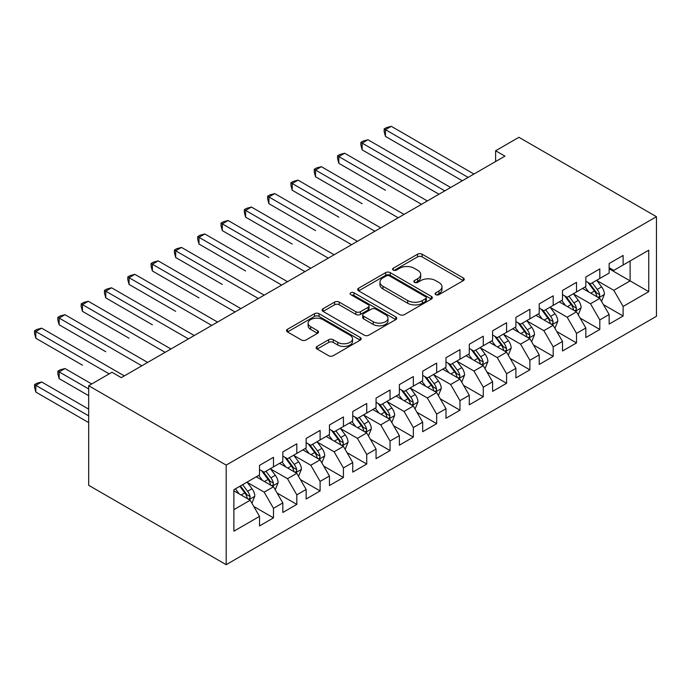 <?xml version="1.0" encoding="UTF-8"?>
<svg xmlns="http://www.w3.org/2000/svg" width="691" height="691" viewBox="0 0 691 691"><rect width="100%" height="100%" fill="white"/><g stroke="black" fill="none" stroke-linecap="round" stroke-linejoin="round"><path stroke-width="1.04" d="M435.788 294.651A2.263 1.304 0 0 0 438.992 294.651L463.298 280.615A3.239 1.866 0 0 0 464.248 279.294A3.239 1.866 0 0 0 463.298 277.972L422.123 254.202A3.239 1.866 0 0 0 417.545 254.202L393.239 268.238A2.263 1.304 0 0 0 392.574 269.162A2.263 1.304 0 0 0 393.239 270.086A2.263 1.304 0 0 0 396.444 270.086L399.588 268.263A10.356 5.977 0 0 1 414.229 268.263L417.658 270.25A10.356 5.977 0 0 1 420.689 274.474A10.356 5.977 0 0 1 417.658 278.706L414.514 280.52A2.263 1.304 0 0 0 413.849 281.444A2.263 1.304 0 0 0 414.514 282.369A2.263 1.304 0 0 0 417.718 282.369L420.862 280.555A10.356 5.977 0 0 1 435.503 280.555L438.932 282.533A10.356 5.977 0 0 1 441.972 286.756A10.356 5.977 0 0 1 438.932 290.989L435.788 292.803A2.263 1.304 0 0 0 435.123 293.727A2.263 1.304 0 0 0 435.788 294.651L435.788 292.803M317.109 346.398A3.239 1.866 0 0 0 316.158 347.72A3.239 1.866 0 0 0 317.109 349.041L328.666 355.71A3.239 1.866 0 0 0 333.235 355.71L360.236 340.119A3.239 1.866 0 0 0 361.186 338.806A3.239 1.866 0 0 0 360.236 337.484L319.052 313.705A3.239 1.866 0 0 0 314.483 313.705L287.482 329.287A3.239 1.866 0 0 0 286.532 330.609A3.239 1.866 0 0 0 287.482 331.93L301.44 339.989A3.239 1.866 0 0 0 306.009 339.989L317.566 333.321A3.239 1.866 0 0 0 318.516 332A3.239 1.866 0 0 0 317.566 330.678L310.648 326.679A8.655 5.001 0 0 1 308.108 323.146A8.655 5.001 0 0 1 313.455 318.534A8.655 5.001 0 0 1 322.887 319.613L350 335.265A8.655 5.001 0 0 1 352.531 338.806A8.655 5.001 0 0 1 347.193 343.418A8.655 5.001 0 0 1 337.761 342.339L333.235 339.73A3.239 1.866 0 0 0 328.666 339.73L317.109 346.398L317.109 349.041M88.673 385.716L226.19 465.112L226.19 564.685L88.673 485.298L88.673 385.716L111.977 372.259L121.305 377.64L504.948 156.14L495.628 150.759L495.628 161.53M495.628 150.759L518.932 137.302L656.45 216.698L226.19 465.112M399.813 314.63A3.239 1.866 0 0 0 404.39 314.63L431.383 299.048A3.239 1.866 0 0 0 432.333 297.726A3.239 1.866 0 0 0 431.383 296.404L390.208 272.625A3.239 1.866 0 0 0 385.63 272.625L358.638 288.216A3.239 1.866 0 0 0 357.688 289.538A3.239 1.866 0 0 0 358.638 290.851L399.813 314.63M351.641 295.143A2.263 1.304 0 0 1 353.947 295.463L353.947 292.768L395.813 316.944A3.239 1.866 0 0 1 396.755 318.266A3.239 1.866 0 0 1 395.813 319.579L368.813 335.17A3.239 1.866 0 0 1 364.235 335.17L323.06 311.391L323.06 308.756A3.239 1.866 0 0 0 322.11 310.069A3.239 1.866 0 0 0 323.06 311.391M323.06 308.756L334.608 302.079A3.239 1.866 0 0 1 339.186 302.079L355.891 311.727A3.239 1.866 0 0 0 360.46 311.727L368.13 307.296A3.239 1.866 0 0 0 369.072 305.975A3.239 1.866 0 0 0 368.13 304.653L350.743 294.616A2.263 1.304 0 0 1 350.078 293.692A2.263 1.304 0 0 1 351.477 292.483A2.263 1.304 0 0 1 353.947 292.768M226.19 564.685L656.45 316.279L656.45 216.698M609.134 268.773L630.114 280.892L630.114 260.973L648.763 250.202L623.118 265.007L623.118 255.454L609.134 263.53L609.134 273.083L599.814 278.464L599.814 268.911L585.83 276.987L585.83 286.54L576.501 291.922L576.501 282.369L562.517 290.445L562.517 299.998L553.197 305.379L553.197 295.826L539.213 303.902L539.213 313.455L529.885 318.836L529.885 309.283L515.901 317.359L515.901 326.912L506.581 332.293L506.581 322.74L492.597 330.808L492.597 340.369L483.277 345.75L483.277 336.197L469.284 344.265L469.284 353.827L459.964 359.208L459.964 349.655L445.98 357.722L445.98 367.275L436.66 372.665L436.66 363.103L422.676 371.179L422.676 380.732L413.348 386.122L413.348 376.56L399.363 384.637L399.363 394.19L390.044 399.579L390.044 390.018L376.059 398.094L376.059 407.647L366.731 413.028L366.731 403.475L352.747 411.551L352.747 421.104L343.427 426.485L343.427 416.932L329.443 425.008L329.443 434.561L320.114 439.942L320.114 430.389L306.13 438.465L306.13 448.018L296.81 453.4L296.81 443.847L282.826 451.923L282.826 461.476L273.498 466.857L273.498 457.304L259.514 465.38L259.514 474.933L233.878 489.738L233.878 531.18L259.514 516.376L250.194 500.232L233.878 490.809M648.763 250.202L648.763 291.654L623.118 306.459L613.798 290.306L596.894 280.555M603.424 304.636L623.118 316.012L623.118 306.459M623.118 316.012L609.134 324.088L609.134 314.526L599.814 319.916L590.485 303.764L573.59 294.012M580.12 318.093L599.814 329.469L599.814 319.916M599.814 329.469L585.83 337.545L585.83 327.983L576.501 333.373L567.181 317.221L550.286 307.46M556.808 331.55L576.501 342.926L576.501 333.373M576.501 342.926L562.517 350.993L562.517 341.44L553.197 346.822L543.869 330.678L526.974 320.918M533.504 345.008L553.197 356.383L553.197 346.822M553.197 356.383L539.213 364.451L539.213 354.898L529.885 360.279L520.565 344.135L503.67 334.375M510.191 358.465L529.885 369.84L529.885 360.279M529.885 369.84L515.901 377.908L515.901 368.355L506.581 373.736L497.261 357.593L480.357 347.832M486.887 371.922L506.581 383.289L506.581 373.736M506.581 383.289L492.597 391.365L492.597 381.812L483.277 387.193L473.948 371.05L457.053 361.289M463.575 385.379L483.277 396.746L483.277 387.193M483.277 396.746L469.284 404.822L469.284 395.269L459.964 400.65L450.644 384.507L433.741 374.747M440.271 398.837L459.964 410.204L459.964 400.65M459.964 410.204L445.98 418.28L445.98 408.726L436.66 414.108L427.332 397.964L410.437 388.204M416.958 412.294L436.66 423.661L436.66 414.108M436.66 423.661L422.676 431.737L422.676 422.184L413.348 427.565L404.028 411.421L387.124 401.661M393.654 425.751L413.348 437.118L413.348 427.565M413.348 437.118L399.363 445.194L399.363 435.641L390.044 441.022L380.715 424.87L363.82 415.118M370.35 439.208L390.044 450.575L390.044 441.022M390.044 450.575L376.059 458.651L376.059 449.098L366.731 454.479L357.411 438.327L340.508 428.575M347.037 452.665L366.731 464.032L366.731 454.479M366.731 464.032L352.747 472.108L352.747 462.555L343.427 467.937L334.099 451.784L317.204 442.033M323.733 466.123L343.427 477.49L343.427 467.937M343.427 477.49L329.443 485.566L329.443 476.013L320.114 481.394L310.795 465.242L293.9 455.49M300.421 479.58L320.114 490.947L320.114 481.394M320.114 490.947L306.13 499.023L306.13 489.47L296.81 494.851L287.491 478.699L270.587 468.947M277.117 493.028L296.81 504.404L296.81 494.851M296.81 504.404L282.826 512.48L282.826 502.927L273.498 508.308L264.178 492.156L247.283 482.404M253.804 506.486L273.498 517.861L273.498 508.308M273.498 517.861L259.514 525.937L259.514 516.376M259.514 469.552L264.178 472.238L273.498 466.857M233.878 509.647L250.194 500.232M282.826 456.095L287.491 458.781L296.81 453.4M264.178 492.156L273.498 486.775L256.257 476.816M282.826 502.927L273.498 486.775M306.13 442.637L310.795 445.332L320.114 439.942M287.491 478.699L296.81 473.318L279.561 463.359M306.13 489.47L296.81 473.318M329.443 429.18L334.099 431.875L343.427 426.485M310.795 465.242L320.114 459.861L302.865 449.901M329.443 476.013L320.114 459.861M352.747 415.723L357.411 418.418L366.731 413.028M334.099 451.784L343.427 446.403L326.178 436.444M352.747 462.555L343.427 446.403M376.059 402.266L380.715 404.961L390.044 399.579M357.411 438.327L366.731 432.946L349.482 422.987M376.059 449.098L366.731 432.946M399.363 388.808L404.028 391.503L413.348 386.122M380.715 424.87L390.044 419.489L372.795 409.53M399.363 435.641L390.044 419.489M422.676 375.351L427.332 378.046L436.66 372.665M404.028 411.421L413.348 406.032L396.098 396.073M422.676 422.184L413.348 406.032M445.98 361.894L450.644 364.589L459.964 359.208M427.332 397.964L436.66 392.574L419.411 382.624M445.98 408.726L436.66 392.574M469.284 348.437L473.948 351.132L483.277 345.75M450.644 384.507L459.964 379.126L442.715 369.167M469.284 395.269L459.964 379.126M492.597 334.98L497.261 337.674L506.581 332.293M473.948 371.05L483.277 365.669L466.028 355.71M492.597 381.812L483.277 365.669M515.901 321.531L520.565 324.217L529.885 318.836M497.261 357.593L506.581 352.211L489.332 342.252M515.901 368.355L506.581 352.211M539.213 308.074L543.869 310.76L553.197 305.379M520.565 344.135L529.885 338.754L512.644 328.795M539.213 354.898L529.885 338.754M562.517 294.616L567.181 297.303L576.501 291.922M543.869 330.678L553.197 325.297L535.948 315.338M562.517 341.44L553.197 325.297M585.83 281.159L590.485 283.846L599.814 278.464M567.181 317.221L576.501 311.84L559.252 301.881M585.83 327.983L576.501 311.84M609.134 267.702L613.798 270.388L623.118 265.007M590.485 303.764L599.814 298.382L582.565 288.423M609.134 314.526L599.814 298.382M613.798 290.306L630.114 280.892L648.763 291.654M436.695 294.971L438.932 293.675A10.356 5.977 0 0 0 441.972 289.451L441.972 286.756M420.689 274.474L420.689 277.169A10.356 5.977 0 0 1 417.658 281.392L415.421 282.688M463.255 280.641L422.123 256.888A3.239 1.866 0 0 0 417.545 256.888L394.138 270.406M431.339 299.065L390.208 275.32A3.239 1.866 0 0 0 385.63 275.32L358.672 290.876M425.665 298.65A2.263 1.304 0 0 0 426.33 297.726A2.263 1.304 0 0 0 425.665 296.802L389.517 275.925A2.263 1.304 0 0 0 386.312 275.925L382.995 277.842A10.356 5.977 0 0 0 379.964 282.075A10.356 5.977 0 0 0 382.995 286.299L407.707 300.559A10.356 5.977 0 0 0 422.348 300.559L425.665 298.65L425.665 301.336A2.263 1.304 0 0 0 426.33 300.412L426.33 297.726M379.964 282.075L379.964 284.761A10.356 5.977 0 0 0 382.995 288.985L382.995 286.299M425.665 301.336L422.348 303.254A10.356 5.977 0 0 1 407.707 303.254L382.995 288.985M323.103 311.416L334.608 304.774L334.608 302.079M369.072 305.975L369.072 308.67A3.239 1.866 0 0 1 368.13 309.991L360.46 314.414A3.239 1.866 0 0 1 355.891 314.414L339.186 304.774A3.239 1.866 0 0 0 334.608 304.774M353.947 295.463L395.77 319.605M373.218 321.73A8.655 5.001 0 0 0 382.65 322.809A8.655 5.001 0 0 0 387.997 318.197A8.655 5.001 0 0 0 385.457 314.664L375.904 309.145A3.239 1.866 0 0 0 371.335 309.145L363.665 313.576A3.239 1.866 0 0 0 362.723 314.897A3.239 1.866 0 0 0 363.665 316.219L373.218 321.73L373.218 324.425A8.655 5.001 0 0 0 382.65 325.504A8.655 5.001 0 0 0 387.997 320.892L387.997 318.197M362.723 314.897L362.723 317.584A3.239 1.866 0 0 0 363.665 318.905L363.665 316.219M373.218 324.425L363.665 318.905M352.531 338.806L352.531 341.492A8.655 5.001 0 0 1 347.193 346.113A8.655 5.001 0 0 1 337.761 345.025L333.235 342.416A3.239 1.866 0 0 0 328.666 342.416L317.152 349.067M308.108 323.146L308.108 325.841A8.655 5.001 0 0 0 310.648 329.374L310.648 326.679M317.523 333.347L310.648 329.374M360.192 340.145L319.052 316.4A3.239 1.866 0 0 0 314.483 316.4L287.525 331.956M601.533 301.371L604.426 294.314A8.733 5.044 -120 0 0 601.636 286.877L596.687 280.27M588.801 292.025L585.035 286.998M583.273 288.829L582.841 288.259M385.448 190.232L338.832 163.318L338.832 156.589L344.662 153.221L427.332 200.951M598.164 297.432L599.52 296.214L599.71 294.686A8.733 5.044 -120 0 0 597.214 289.434L592.256 282.826M589.432 283.241L595.547 291.403A4.448 2.565 60 0 1 596.359 292.751L599.71 294.686M587.894 282.351L594.415 291.049A8.733 5.044 60 0 1 596.912 296.301L597.093 296.81M468.127 177.406L385.448 129.675L391.279 126.315L473.948 174.037M462.296 180.766L385.448 136.403L385.448 129.675L384.17 128.932L386.502 127.593L391.279 126.315M385.448 136.403L384.17 131.627L384.17 128.932M578.229 314.828L581.114 307.771A8.733 5.044 -120 0 0 578.332 300.335L573.383 293.727M565.488 305.482L561.723 300.455M559.969 302.287L559.537 301.717M362.144 203.69L315.528 176.775L315.528 170.046L321.35 166.678L404.028 214.409M574.86 310.89L576.208 309.672L576.406 308.143A8.733 5.044 -120 0 0 573.901 302.891L568.952 296.284M566.128 296.698L572.243 304.861A4.448 2.565 60 0 1 573.046 306.208L576.406 308.143M564.59 295.808L571.103 304.506A8.733 5.044 60 0 1 573.608 309.758L573.78 310.268M554.925 328.285L557.81 321.229A8.733 5.044 -120 0 0 555.02 313.792L550.071 307.184M542.185 318.931L538.419 313.913M536.657 315.744L536.233 315.174M338.832 217.147L292.215 190.232L292.215 183.504L298.046 180.135L380.715 227.866M551.548 324.347L552.904 323.129L553.094 321.6A8.733 5.044 -120 0 0 550.597 316.348L545.64 309.741M542.815 310.155L548.93 318.318A4.448 2.565 60 0 1 549.742 319.665L553.094 321.6M541.278 309.266L547.799 317.964A8.733 5.044 60 0 1 550.295 323.215L550.477 323.725M444.814 190.863L362.144 143.132L367.966 139.763L450.644 187.494M438.984 194.223L362.144 149.861L362.144 143.132L360.857 142.389L363.19 141.042L367.966 139.763M362.144 149.861L360.857 145.084L360.857 142.389M421.51 204.32L337.554 155.846L339.886 154.499L344.662 153.221M338.832 163.318L337.554 158.541L337.554 155.846M531.612 341.743L534.506 334.686A8.733 5.044 -120 0 0 531.716 327.249L526.767 320.641M518.872 332.388L515.106 327.37M513.353 329.201L512.921 328.631M315.528 230.604L268.911 203.69L268.911 196.961L274.742 193.592L357.411 241.323M528.244 337.804L529.6 336.586L529.79 335.057A8.733 5.044 -120 0 0 527.285 329.806L522.336 323.198M519.511 323.604L525.626 331.775A4.448 2.565 60 0 1 526.43 333.122L529.79 335.057M517.974 322.723L524.486 331.421A8.733 5.044 60 0 1 526.991 336.672L527.164 337.182M508.308 355.2L511.193 348.143A8.733 5.044 -120 0 0 508.403 340.706L503.454 334.099M495.568 345.846L491.802 340.827M490.04 342.658L489.617 342.088M292.215 244.061L245.599 217.147L245.599 210.418L251.429 207.05L334.099 254.78M504.931 351.261L506.287 350.043L506.477 348.514A8.733 5.044 -120 0 0 503.981 343.263L499.023 336.655M496.198 337.061L502.314 345.232A4.448 2.565 60 0 1 503.126 346.58L506.477 348.514M494.661 336.18L501.182 344.878A8.733 5.044 60 0 1 503.679 350.13L503.86 350.639M398.197 217.777L314.241 169.304L316.573 167.956L321.35 166.678M315.528 176.775L314.241 171.999L314.241 169.304M374.893 231.235L290.937 182.761L293.269 181.413L298.046 180.135M292.215 190.232L290.937 185.456L290.937 182.761M484.996 368.649L487.889 361.6A8.733 5.044 -120 0 0 485.099 354.163L480.15 347.556M472.255 359.303L468.498 354.284M466.736 356.115L466.304 355.545M268.911 257.51L222.295 230.604L222.295 223.875L228.125 220.507L310.795 268.238M481.627 364.718L482.983 363.501L483.173 361.972A8.733 5.044 -120 0 0 480.668 356.72L475.719 350.112M472.894 350.518L479.01 358.681A4.448 2.565 60 0 1 479.813 360.037L483.173 361.972M471.357 349.637L477.87 358.335A8.733 5.044 60 0 1 480.375 363.587L480.547 364.097M351.581 244.692L267.624 196.218L269.956 194.871L274.742 193.592M268.911 203.69L267.624 198.913L267.624 196.218M461.692 382.106L464.577 375.058A8.733 5.044 -120 0 0 461.795 367.621L456.837 361.013M448.951 372.76L445.185 367.742M443.423 369.573L443 369.003M245.599 270.967L198.991 244.053L198.991 237.324L204.812 233.964L287.491 281.695M458.323 378.167L459.67 376.958L459.861 375.429A8.733 5.044 -120 0 0 457.364 370.177L452.415 363.57M449.582 363.976L455.697 372.138A4.448 2.565 60 0 1 456.509 373.494L459.861 375.429M448.053 363.095L454.566 371.793A8.733 5.044 60 0 1 457.062 377.044L457.243 377.554M328.277 258.149L244.32 209.675L246.652 208.328L251.429 207.05M245.599 217.147L244.32 212.37L244.32 209.675M438.379 395.563L441.273 388.515A8.733 5.044 -120 0 0 438.483 381.078L433.533 374.47M425.639 386.217L421.881 381.19M420.119 383.03L419.687 382.46M222.295 284.424L175.678 257.51L175.678 250.781L181.508 247.421L264.178 295.152M435.01 391.624L436.366 390.406L436.557 388.886A8.733 5.044 -120 0 0 434.052 383.635L429.102 377.027M426.278 377.433L432.393 385.595A4.448 2.565 60 0 1 433.205 386.951L436.557 388.886M424.74 376.552L431.262 385.25A8.733 5.044 60 0 1 433.758 390.501L433.939 391.002M304.964 271.606L221.016 223.133L223.34 221.785L228.125 220.507M222.295 230.604L221.016 225.819L221.016 223.133M415.075 409.02L417.96 401.972A8.733 5.044 -120 0 0 415.179 394.535L410.221 387.919M402.335 399.674L398.569 394.647M396.807 396.487L396.384 395.917M198.991 297.881L152.374 270.967L152.374 264.238L158.196 260.878L240.874 308.609M411.706 405.081L413.054 403.864L413.244 402.343A8.733 5.044 -120 0 0 410.748 397.092L405.798 390.475M402.965 390.89L409.089 399.053A4.448 2.565 60 0 1 409.893 400.409L413.244 402.343M401.436 390L407.949 398.707A8.733 5.044 60 0 1 410.454 403.959L410.627 404.46M281.66 285.055L197.704 236.59L200.036 235.242L204.812 233.964M198.991 244.053L197.704 239.276L197.704 236.59M391.762 422.477L394.656 415.429A8.733 5.044 -120 0 0 391.866 407.992L386.917 401.376M379.022 413.132L375.265 408.105M373.503 409.944L373.071 409.374M175.678 311.339L129.062 284.424L129.062 277.696L134.892 274.336L217.561 322.066M388.394 418.539L389.75 417.321L389.94 415.801A8.733 5.044 -120 0 0 387.435 410.549L382.486 403.933M379.661 404.347L385.777 412.51A4.448 2.565 60 0 1 386.589 413.866L389.94 415.801M378.124 403.458L384.645 412.164A8.733 5.044 60 0 1 387.141 417.416L387.323 417.917M258.348 298.512L174.4 250.047L176.732 248.7L181.508 247.421M175.678 257.51L174.4 252.733L174.4 250.047M368.458 435.935L371.343 428.886A8.733 5.044 -120 0 0 368.562 421.45L363.613 414.833M355.718 426.589L351.952 421.562M350.199 423.402L349.767 422.832M152.374 324.796L105.758 297.881L105.758 291.153L111.579 287.793L194.257 335.524M365.09 431.996L366.437 430.778L366.636 429.258A8.733 5.044 -120 0 0 364.131 424.006L359.182 417.39M356.357 417.805L362.473 425.967A4.448 2.565 60 0 1 363.276 427.323L366.636 429.258M354.82 416.915L361.333 425.621A8.733 5.044 60 0 1 363.837 430.873L364.01 431.374M235.044 311.969L151.087 263.504L153.419 262.157L158.196 260.878M152.374 270.967L151.087 266.19L151.087 263.504M345.155 449.392L348.039 442.344A8.733 5.044 -120 0 0 345.25 434.898L340.3 428.29M332.414 440.046L328.648 435.019M326.886 436.859L326.454 436.28M129.062 338.253L82.445 311.339L82.445 304.61L88.275 301.25L170.945 348.981M341.777 445.453L343.133 444.235L343.323 442.715A8.733 5.044 -120 0 0 340.827 437.455L335.869 430.847M333.045 431.262L339.16 439.424A4.448 2.565 60 0 1 339.972 440.78L343.323 442.715M331.507 430.372L338.029 439.07A8.733 5.044 60 0 1 340.525 444.33L340.706 444.831M211.74 325.426L127.783 276.961L130.115 275.614L134.892 274.336M129.062 284.424L127.783 279.648L127.783 276.961M321.842 462.849L324.735 455.801A8.733 5.044 -120 0 0 321.946 448.355L316.996 441.748M309.102 453.503L305.336 448.476M303.582 450.316L303.15 449.737M105.758 351.71L59.141 324.796L59.141 318.067L64.963 314.707L147.641 362.438M318.473 458.91L319.821 457.692L320.019 456.172A8.733 5.044 -120 0 0 317.514 450.912L312.565 444.304M309.741 444.719L315.856 452.881A4.448 2.565 60 0 1 316.659 454.237L320.019 456.172M308.203 443.829L314.716 452.527A8.733 5.044 60 0 1 317.221 457.788L317.394 458.288M188.427 338.884L104.471 290.419L106.803 289.071L111.579 287.793M105.758 297.881L104.471 293.105L104.471 290.419M298.538 476.306L301.423 469.249A8.733 5.044 -120 0 0 298.633 461.813L293.684 455.205M285.798 466.961L282.032 461.933M280.27 463.773L279.846 463.195M82.445 365.168L35.828 338.253L35.828 331.525L41.659 328.165L124.328 375.895M295.161 472.368L296.517 471.15L296.707 469.63A8.733 5.044 -120 0 0 294.211 464.369L289.253 457.762M286.428 458.176L292.543 466.339A4.448 2.565 60 0 1 293.355 467.686L296.707 469.63M284.891 457.287L291.412 465.984A8.733 5.044 60 0 1 293.908 471.245L294.09 471.746M165.123 352.341L81.167 303.867L83.499 302.528L88.275 301.25M82.445 311.339L81.167 306.562L81.167 303.867M275.225 489.764L278.119 482.707A8.733 5.044 -120 0 0 275.329 475.27L270.38 468.662M262.485 480.418L258.719 475.391M256.966 477.222L256.534 476.652M91.696 383.963L64.963 368.528L59.141 371.896L59.141 378.625L88.673 395.675M271.857 485.825L273.213 484.607L273.403 483.087A8.733 5.044 -120 0 0 270.898 477.827L265.949 471.219M263.124 471.633L269.24 479.796A4.448 2.565 60 0 1 270.043 481.143L273.403 483.087M261.587 470.744L268.099 479.442A8.733 5.044 60 0 1 270.604 484.702L270.777 485.203M59.141 378.625L57.854 373.848L57.854 371.153L88.673 388.947M57.854 371.153L60.186 369.806L64.963 368.528M141.81 365.798L57.854 317.324L60.186 315.986L64.963 314.707M59.141 324.796L57.854 320.019L57.854 317.324M251.921 503.221L254.806 496.164A8.733 5.044 -120 0 0 252.025 488.727L247.067 482.119M239.181 493.875L235.415 488.848M88.673 409.132L41.659 381.985L35.828 385.353L35.828 392.082L88.673 422.59M248.544 499.282L249.9 498.064L250.09 496.535A8.733 5.044 -120 0 0 247.594 491.284L242.645 484.676M240.451 485.937L245.927 493.253A4.448 2.565 60 0 1 246.739 494.601L250.09 496.535M239.846 486.291L244.795 492.899A8.733 5.044 60 0 1 247.292 498.151L247.473 498.66M35.828 392.082L34.55 387.305L34.55 384.611L88.673 415.861M34.55 384.611L36.882 383.263L41.659 381.985M109.178 373.874L34.55 330.782L36.882 329.443L41.659 328.165M35.828 338.253L34.55 333.477L34.55 330.782M438.932 293.675L438.932 290.989M414.514 282.369L414.514 280.52M417.658 281.392L417.658 278.706M393.239 270.086L393.239 268.238M417.545 256.888L417.545 254.202M422.123 256.888L422.123 254.202M463.298 280.615L463.298 277.972M358.638 290.851L358.638 288.216M385.63 275.32L385.63 272.625M390.208 275.32L390.208 272.625M431.383 299.048L431.383 296.404M407.707 303.254L407.707 300.559M422.348 303.254L422.348 300.559M339.186 304.774L339.186 302.079M355.891 314.414L355.891 311.727M360.46 314.414L360.46 311.727M368.13 309.991L368.13 307.296M395.813 319.579L395.813 316.944M328.666 342.416L328.666 339.73M333.235 342.416L333.235 339.73M337.761 345.025L337.761 342.339M317.566 333.321L317.566 330.678M287.482 331.93L287.482 329.287M314.483 316.4L314.483 313.705M319.052 316.4L319.052 313.705M360.236 340.119L360.236 337.484M598.717 297.752L604.366 294.487M597.214 289.434L601.636 286.877M590.762 293.157L594.415 291.049M575.413 311.209L581.062 307.944M573.901 302.891L578.332 300.335M567.458 306.614L571.103 304.506M552.1 324.666L557.749 321.401M550.597 316.348L555.02 313.792M544.145 320.071L547.799 317.964M528.796 338.115L534.445 334.859M527.285 329.806L531.716 327.249M520.841 333.528L524.486 331.421M505.484 351.572L511.141 348.316M503.981 343.263L508.403 340.706M497.529 346.986L501.182 344.878M482.18 365.029L487.829 361.773M480.668 356.72L485.099 354.163M474.225 360.443L477.87 358.335M458.867 378.487L464.525 375.222M457.364 370.177L461.795 367.621M450.921 373.9L454.566 371.793M435.563 391.944L441.212 388.679M434.052 383.635L438.483 381.078M427.608 387.357L431.262 385.25M412.251 405.401L417.908 402.136M410.748 397.092L415.179 394.535M404.304 400.815L407.949 398.707M388.947 418.858L394.596 415.593M387.435 410.549L391.866 407.992M380.991 414.272L384.645 412.164M365.634 432.316L371.292 429.051M364.131 424.006L368.562 421.45M357.688 427.72L361.333 425.621M342.33 445.773L347.979 442.508M340.827 437.455L345.25 434.898M334.375 441.178L338.029 439.07M319.026 459.23L324.675 455.965M317.514 450.912L321.946 448.355M311.071 454.635L314.716 452.527M295.713 472.687L301.362 469.422M294.211 464.369L298.633 461.813M287.758 468.092L291.412 465.984M272.409 486.144L278.058 482.879M270.898 477.827L275.329 475.27M264.454 481.549L268.099 479.442M249.097 499.602L254.754 496.337M247.594 491.284L252.025 488.727M241.142 495.006L244.795 492.899"/></g></svg>
